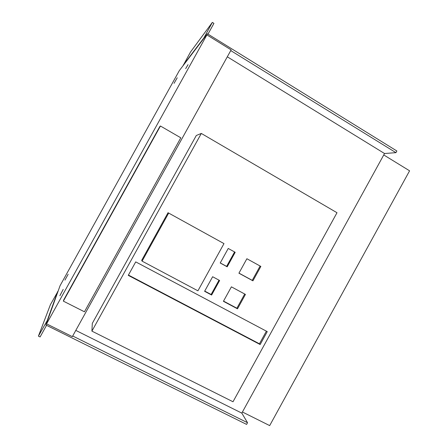 <?xml version="1.0" encoding="UTF-8"?>
<svg xmlns="http://www.w3.org/2000/svg" width="448" height="448" viewBox="0 0 448 448"><rect width="100%" height="100%" fill="white"/><g stroke="black" fill="none" stroke-linecap="round" stroke-linejoin="round"><path stroke-width="0.67" d="M233.016 401.761L336.997 212.727L201.314 133.442L91.907 331.122L233.016 401.761M219.632 280.504L212.638 276.735L204.602 291.301L211.618 295.036L219.632 280.504M235.194 252.291L228.239 248.461L220.214 263.004L227.186 266.806L235.194 252.291M245.442 294.414L231.398 286.843L223.418 301.319L237.507 308.823L245.442 294.414M260.859 266.437L246.887 258.737L238.918 273.196L252.93 280.829L260.859 266.437M267.254 331.621L135.722 261.884L128.262 275.363L260.148 344.54L267.254 331.621M223.983 243.606L168.034 212.722L141.691 260.333L142.083 261.134L197.926 290.819L223.983 243.606L168.034 212.722M230.742 50.585L395.937 152.662L396.861 150.982L207.396 33.762L179.34 70.588L60.071 285.684L45.931 325.024L246.596 424.407L247.531 422.71L72.699 335.994M188.048 64.646L185.69 68.622L188.048 64.646M242.424 412.009L269.679 425.6L409.584 170.811L383.751 154.941M46.687 323.915L72.346 336.633L231.134 49.879L206.903 34.899L45.931 325.024M159.869 126.47L63.711 299.958L63.364 301.14L84.448 311.797L180.802 137.805L160.434 126.011L159.869 126.47M59.87 295.708L63.202 289.374L59.903 295.725M177.218 77.778L174.042 83.334L177.218 77.778M207.396 33.762L206.903 34.899M64.932 280.118L68.158 274.238L64.932 280.118M75.796 330.4L241.819 413.118L384.535 153.518L227.298 56.801M384.535 153.518L395.937 152.662M241.819 413.118L247.531 422.71M201.314 133.442L196.302 135.492L92.305 323.378L91.907 331.122M160.434 126.011L63.364 301.14M207.973 34.115L213.926 23.386L212.346 22.4L203.106 39.396M183.053 65.716L190.506 52.013L212.346 22.4M46.542 325.326L40.096 336.958L38.416 336.134L48.065 319.082M58.178 290.954L50.411 304.668L38.416 336.134M204.719 291.088L211.114 294.493L219.01 280.174M211.114 294.493L211.618 295.036M220.254 262.926L226.615 266.392L234.578 251.955M226.615 266.392L227.186 266.806M223.535 301.106L236.891 308.224L244.714 294.022M236.891 308.224L237.507 308.823M238.963 273.118L252.241 280.353L260.131 266.034M252.241 280.353L252.93 280.829M128.436 275.055L259.437 343.79L266.386 331.162M259.437 343.79L260.148 344.54M168.672 213.074L142.083 261.134M183.238 65.128L203.33 38.668M57.747 291.435L47.533 319.687"/></g></svg>
